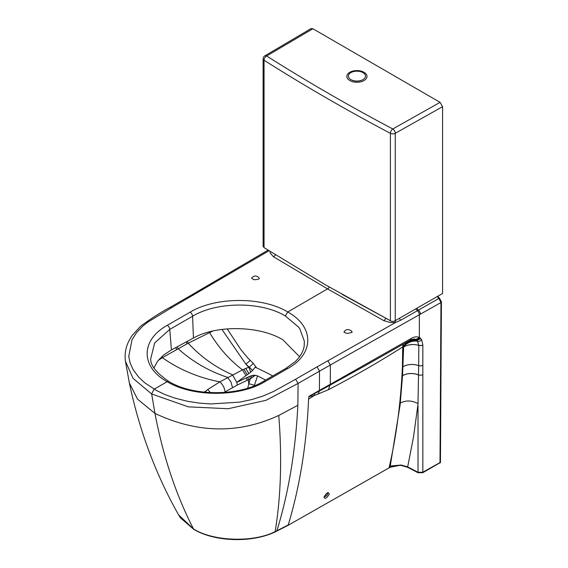 <?xml version="1.0" encoding="UTF-8"?>
<svg xmlns="http://www.w3.org/2000/svg" width="568" height="568" viewBox="0 0 568 568"><rect width="100%" height="100%" fill="white"/><g stroke="black" fill="none" stroke-linecap="round" stroke-linejoin="round"><path stroke-width="0.85" d="M327.928 492.761C327.85 494.621 326.621 496.034 324.236 497M416.791 308.296L418.417 310.128L438.879 298.456L440.967 302.538L439.987 463.005L440.427 462.515L422.848 472.675L418.012 472.725L407.597 467.294L413.49 437.048L417.757 406.028A761.241 461.266 -122.6 0 0 418.012 403.635L418.666 365.65A12.61 7.512 3 0 0 403.031 366.779L402.392 367.205L402.733 346.941C378.054 362.554 353.26 376.818 328.354 389.74L314.203 395.584L308.907 396.613L314.928 393.375A12.61 9.23 -108.7 0 0 314.203 395.584L308.58 399.105C306.564 444.772 299.783 486.719 288.224 524.946L276.907 530.768C288.558 492.932 295.545 451.106 297.866 405.282L298.065 383.443L295.616 379.225L273.4 391.558L263.204 395.988L251.958 399.524L239.774 402.108L210.82 403.947L199.198 403.102L187.93 401.377L174.688 398.061L165.103 394.611L156.484 390.514L144.79 382.846L138.833 377.301L133.139 369.647L130.186 363.137L128.758 356.42L132.032 339.714L136.533 332.685L142.696 326.202L147.666 322.212L171.827 307.536L268.998 250.765M351.649 331.158L351.777 331.74C352.962 332.195 351.393 332.763 347.069 333.437C344.456 332.529 343.505 331.953 344.208 331.705L344.208 331.705C346.104 329.078 348.582 328.879 351.627 331.116L351.649 331.158M297.866 405.282L278.76 415.442C238.659 434.037 197.401 433.363 154.972 413.419L151.649 393.915L153.978 389.293A3.529 2.045 -59.9 0 1 154.127 389.201L167.162 381.696C140.445 366.964 140.523 340.033 167.29 325.329L190.088 312.166C215.62 296.723 262.295 296.51 287.763 311.988C314.509 326.756 314.409 353.935 287.578 368.625L264.752 381.774C239.234 397.195 192.602 397.167 167.162 381.696A3.529 2.045 120.1 0 1 168.937 381.519L168.937 381.519C192.992 396.336 238.83 396.379 262.991 381.589A3.529 2.031 60.1 0 1 264.752 381.774M129.355 382.946L129.348 382.91C139.274 430.352 155.703 474.365 178.629 514.942L193.489 528.943A756.654 437.523 -59.9 0 1 154.972 413.419L137.492 399.126L129.355 382.946L125.429 361.184L133.047 378.345L151.656 393.965L188.335 406.851L228.194 408.726L265.987 400.326L298.065 383.443L330.335 364.99L327.878 360.786L395.619 322.454L400.809 320.174L417.359 310.731A3.529 2.016 -119.4 0 1 419.354 314.743L419.354 337.52L416.067 339.437L414.32 338.918L410.643 339.962M168.937 381.519C156.427 372.942 150.35 365.387 150.705 358.862L154.666 342.944L169.775 329.383L192.58 316.234C216.813 301.523 261.124 301.26 285.292 315.943L298.732 327.296L299.762 328.716L304.334 341.176L304.192 345.827C303.468 351.336 300.415 356.647 295.033 361.752L285.81 368.447A3.529 2.031 60 0 1 287.578 368.625M308.587 399.091L308.907 396.613M415.74 308.9L417.359 310.731L418.417 310.128A3.529 2.016 -119.4 0 1 420.419 314.139L330.335 364.99L330.327 384.302L319.422 390.379L319.507 371.103L317.05 366.885L295.616 379.225M299.563 356.704L282.892 339.799C259.725 325.656 216.607 324.804 193.432 338.052L171.408 349.916L163.534 355.121L157.67 361.113L153.985 367.879M309.063 396.308L319.422 390.379A3.529 1.981 61.3 0 1 319.287 391.118L314.928 393.375M420.263 338.137A16.003 9.351 120.6 0 0 419.795 337.79L416.408 339.65C411.047 339.202 406.738 341.538 403.5 346.657A12.61 10.785 -58.8 0 1 416.067 339.437A12.688 7.398 -59.5 0 1 416.408 339.65L416.784 339.927L420.263 338.137A16.011 9.351 -59.4 0 1 420.767 338.613L421.655 339.82L422.848 344.954L422.848 374.624A3.529 2.038 180 0 1 418.545 374.908A12.61 7.604 3.9 0 0 402.535 375.711L403.628 347.012L403.01 347.382M403.642 343.917A12.61 8.129 -122.7 0 0 403.117 346.693L402.932 346.814A12.61 8.129 -122.7 0 1 403.465 344.016M418.666 365.65L418.822 345.245L417.26 340.388A12.688 7.398 120.4 0 0 417.182 340.303L416.784 339.927A12.61 10.664 -46.5 0 0 403.521 346.679L403.117 346.693M272.739 375.98A253.257 146.217 0 0 0 260.045 369.47L256.544 367.823L253.349 363.392L247.804 357.968L240.782 349.49L227.2 328.893M159.572 358.841L159.849 359.31L158.287 360.332M161.731 356.676L162.313 357.677L159.849 359.31M245.724 368.398L248.898 373.552L250.666 372.154A10.089 3.997 79.2 0 0 248.77 367.354A16.564 10.927 -168.7 0 1 249.324 367.233L245.909 364.187A90.802 48.933 69.2 0 0 248.77 367.354L245.724 368.398A753.459 313.153 -41.4 0 0 243.942 369.2A251.375 204.736 39.3 0 0 242.508 369.86L219.915 381.852L207.576 389.612L204.487 392.176M187.319 341.347L188.214 343.178L162.313 357.677C179.452 369.697 198.651 377.763 219.915 381.852A10.089 5.879 58.9 0 1 225.063 391.899L224.133 392.467M212.744 331.059L188.214 343.178C200.767 356.803 215.528 367.34 232.504 374.788L236.771 382.342L248.898 373.552M250.19 360.431L245.909 364.187L221.974 329.433M254.251 385.821L257.545 375.874L255.259 375.292L250.161 378.991L247.676 388.157M265.661 380.049L257.545 375.874M236.771 382.342L246.583 377.784A289.701 167.248 -0 0 1 247.982 377.131A10.089 5.261 67.5 0 1 248.358 379.772A196.187 154.624 26.6 0 0 246.966 380.39L237.239 385.061L225.063 391.899M247.982 377.131A2102.601 1214.583 0 0 0 249.771 376.3L253.122 375.32A10.089 1.988 90.5 0 1 253.058 376.769M253.122 375.32L255.259 375.292M249.771 376.3A10.089 5.275 67.7 0 1 250.161 378.991A742.319 541.73 -63 0 0 248.358 379.772L248.763 383.918A4.615 1.108 16.1 0 1 254.365 385.438M417.757 406.028L418.012 403.635C411.878 400.334 405.964 400.142 400.277 403.053L402.535 375.711M418.012 406.163L418.012 472.278L407.597 466.853L401.2 465.029L390.244 466.016L400.042 405.396A750.917 447.605 -122.3 0 0 400.277 403.053M402.392 367.205L401.917 376.172C400.021 408.328 395.761 438.766 389.137 467.492L401.2 465.029L401.214 465.433L396.017 465.476L390.017 467.329L288.111 525.329L275.04 531.96C251.922 543.086 214.541 541.936 193.667 529.291L180.461 517.853L178.742 515.14M250.666 372.154L252.611 370.428L249.324 367.233L253.349 363.392M207.576 389.612A10.089 6.468 56.4 0 1 210.345 392.616M252.611 370.428L255.146 367.269L256.544 367.823M422.848 344.954A3.529 2.038 180 0 1 418.822 345.323C413.028 343.86 407.966 344.421 403.628 347.012L403.017 347.424M421.655 339.82A3.529 2.719 150.1 0 1 417.885 341.254C412.254 340.466 407.483 342.298 403.578 346.757M318.144 394.235L319.287 391.118L359.402 368.937M276.801 531.144L276.907 530.768A209.635 120.437 179.8 0 1 275.146 531.591C253.42 542.838 212.943 541.382 193.489 528.943L193.667 529.291M395.079 320.778A5.048 1.037 -98.1 0 0 395.619 322.454L390.486 322.56L383.727 320.601L327.537 288.885L273.407 256.715L270.141 252.866L270.013 251.404M420.419 314.139L440.967 302.538A1.512 0.866 0.3 0 0 441.421 301.928L439.632 298.377A1.512 0.731 127.2 0 0 438.879 298.456L437.175 296.581M407.597 467.294L401.214 465.433M263.126 246.562L263.126 58.866A3.529 3.529 0 0 1 264.865 55.82A3.529 2.059 59.5 0 1 266.655 55.983A1988.483 1148.042 0 0 0 328.304 93.294A1988.483 1148.042 0 0 0 392.793 128.971A3.529 2.016 60.6 0 1 395.257 133.31A3.529 2.038 180 0 1 390.408 133.352L390.408 320.75L391.466 321.31L325.805 285.029L264.049 247.634L263.154 246.228M390.067 320.608A2897.695 887.273 162.8 0 0 391.395 321.275L393.255 321.502L395.257 320.679L442.571 293.471L442.571 106.67L440.079 102.346L392.793 128.971A3.529 1.945 117.9 0 0 390.408 133.352A1992.012 1150.079 0 0 1 264.049 60.236A3.529 2.13 -57.7 0 1 266.655 55.983L312.876 28.741L440.079 102.346M390.408 320.75L342.149 294.373M312.876 28.741L311.101 28.57L264.865 55.827M364.053 72.299A10.089 5.829 0 0 0 353.062 71.035A10.089 5.829 0 0 0 346.828 76.41A10.089 5.829 0 0 0 356.917 82.246A10.089 5.829 0 0 0 367.006 76.424A10.089 5.829 0 0 0 364.053 72.299M351.01 79.69A8.186 4.729 0 0 0 351.13 79.761A8.186 4.729 0 0 0 362.704 79.768A8.186 4.729 0 0 0 362.831 79.697M362.966 72.626A8.556 4.942 0 0 0 350.868 72.626A8.556 4.942 0 0 0 350.875 79.612A8.556 4.942 0 0 0 362.966 79.619A8.556 4.942 0 0 0 362.966 72.626M323.959 497.241C324.875 499.343 326.65 498.321 329.277 494.16C328.51 491.448 326.735 492.477 323.959 497.241M389.052 467.883L288.111 525.329M251.617 278.128L251.617 278.128C254.123 275.31 256.644 275.288 259.185 278.071C259.683 279.065 257.922 279.605 253.903 279.697L251.617 278.15M329.447 287.131A5.048 2.918 120.1 0 1 327.537 288.885L287.763 311.988L285.292 315.943M317.05 366.885L327.878 360.786M328.354 389.74L330.327 384.302L411.395 338.336C414.462 336.654 417.118 336.384 419.354 337.52A16.011 9.351 120.6 0 1 419.795 337.79M275.515 254.84A5.048 3.06 -58.6 0 1 273.407 256.715M190.088 312.166A3.529 2.038 -120 0 1 192.58 316.234L193.432 338.052M167.29 325.329A3.529 2.038 -120 0 1 169.775 329.383L171.408 349.916M420.767 338.613L417.182 340.303A12.61 10.515 -39.3 0 0 403.543 346.7A12.61 10.48 -37.9 0 1 417.26 340.388M175.704 347.602L176.662 349.377M232.511 387.582L230.999 382.15L227.633 377.393C208.932 371.209 192.403 361.61 178.054 348.61L177.124 346.835M186.155 341.971L187.057 343.768M209.251 331.918L209.592 332.607C218.545 347.588 229.515 360.005 242.508 369.86L245.944 375.654M251.319 375.711A10.089 3.997 79.2 0 1 251.461 377.77M236.835 382.584A10.089 5.538 63.3 0 1 237.239 385.061M246.583 377.784A10.089 5.289 66.9 0 1 246.966 380.39M422.848 374.624L422.848 472.228L418.012 472.278L418.012 472.725M422.848 345.017A3.529 2.038 180 0 1 418.822 345.387A12.61 7.356 1 0 0 403.621 347.076M422.848 365.309A3.529 2.038 180 0 1 418.666 365.629A12.61 7.512 3 0 0 403.031 366.765M418.545 374.965A12.61 7.604 3.9 0 0 402.535 375.767L401.917 376.172M389.939 467.379L390.024 466.981A743.192 443.04 -122.3 0 0 390.244 466.016M243.942 369.2L247.243 374.717M205.332 391.38A10.089 6.816 50 0 1 206.574 392.367M403.273 344.123A12.61 8.122 -122.6 0 0 402.733 346.941M411.395 338.336L410.664 339.955L358.763 369.299M410.962 338.585L410.231 340.196M275.04 531.96L275.146 531.591C280.926 496.432 282.133 457.716 278.76 415.442M193.255 295.19L191.515 295.012L202.123 288.778L203.855 288.956M191.473 295.041L170.038 307.38L171.827 307.536M399.261 318.378A5.048 2.904 -120.1 0 0 400.809 320.174M385.871 318.378A5.048 2.769 -61.2 0 1 383.727 320.601M441.421 301.928L440.448 461.94A1.512 0.866 0.3 0 1 439.994 462.558L422.848 472.228L422.848 472.675M442.571 106.67L395.257 133.31L395.257 320.679M264.049 247.634L264.049 60.236A3.529 2.038 0 0 1 263.126 58.866M327.878 492.733L327.963 492.761C327.743 492.215 326.508 493.564 324.257 496.815L324.094 496.95M285.81 368.447L262.991 381.589M202.08 288.8L268.039 250.154M125.429 361.184C124.214 352.103 126.522 343.455 132.365 335.234L140.708 326.139C151.635 318.151 161.411 311.896 170.038 307.38M439.632 298.377L437.729 296.262M178.629 514.949L178.842 515.325M440.448 461.94L440.441 462.565M367.006 76.936L367.006 76.424M346.828 76.928L346.828 76.41"/></g></svg>
